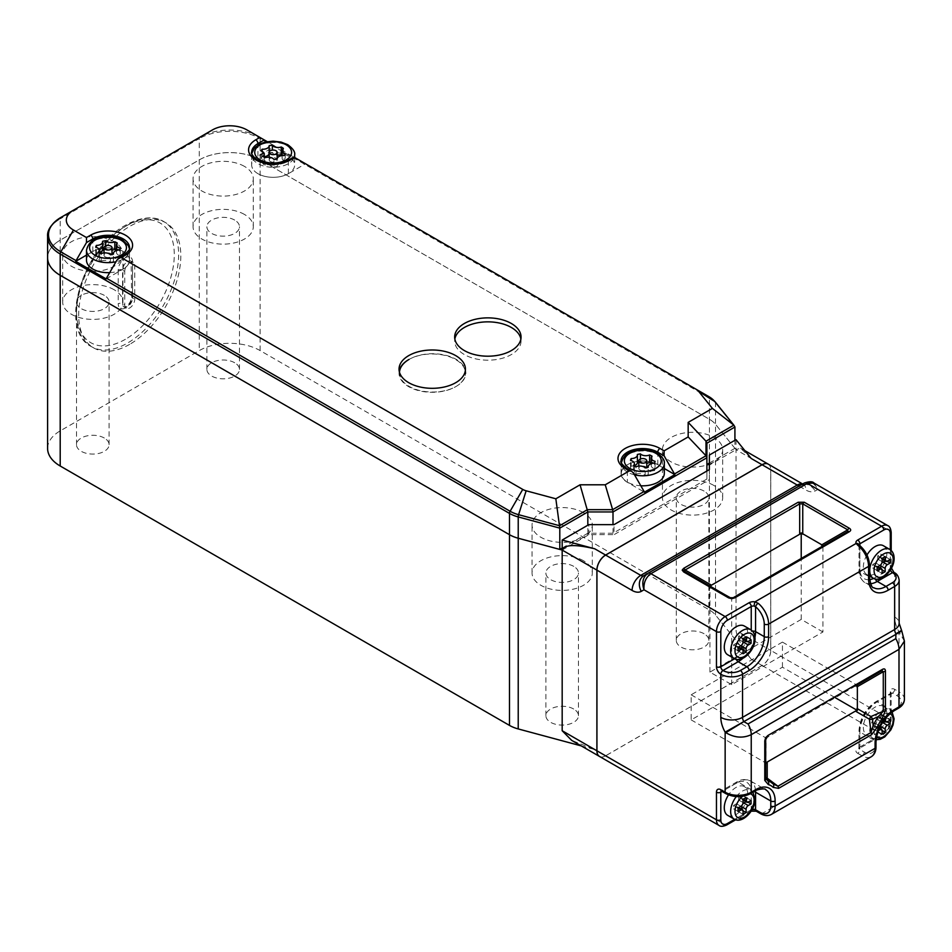 <?xml version="1.0" encoding="UTF-8"?>
<svg xmlns="http://www.w3.org/2000/svg" width="952" height="952" viewBox="0 0 952 952"><rect width="100%" height="100%" fill="white"/><g stroke="black" fill="none" stroke-linecap="round" stroke-linejoin="round"><path stroke-width="0.71" stroke-dasharray="4.76 3.57" d="M521.053 341.018A33.189 19.159 0 0 1 500.562 358.725A33.189 19.159 0 0 1 464.386 354.572A33.189 19.159 0 0 1 454.663 341.018A33.189 19.159 0 0 1 454.842 339.031A33.189 19.159 -0 0 0 464.386 354.572A33.189 19.159 -0 0 0 502.132 358.321A33.189 19.159 -0 0 0 520.863 339.031A33.189 19.159 0 0 1 521.053 341.018L521.053 337.032M399.483 372.291A33.189 19.159 -0 0 0 409.193 386.429A33.189 19.159 -0 0 0 456.127 386.429A33.189 19.159 -0 0 0 456.127 359.332A33.189 19.159 -0 0 0 408.979 359.463A33.189 19.159 0 0 1 455.699 359.582A33.189 19.159 0 0 1 465.421 373.136L465.421 369.15M105.184 256.861A3.998 2.309 0 0 0 109.539 257.361A3.998 2.309 0 0 0 112.003 255.231A3.998 2.309 0 0 0 110.837 253.601A3.998 2.309 0 0 0 106.481 253.101A3.998 2.309 0 0 0 104.018 255.231A3.998 2.309 0 0 0 105.184 256.861M117.274 243.046L117.274 250.566A6.14 3.546 0 0 0 116.418 252.387A6.14 3.546 0 0 0 118.215 254.898A6.14 3.546 0 0 0 120.273 255.683L120.273 248.151M105.648 245.842L105.648 248.27A6.14 3.546 0 0 0 106.66 249.043A6.14 3.546 0 0 0 112.003 250.031M98.746 252.363L98.746 259.896A12.293 7.092 0 0 0 99.317 260.253A12.293 7.092 0 0 0 101.209 261.145L101.209 253.613M109.694 272.629A21.515 12.424 0 0 0 129.52 260.253A21.515 12.424 0 0 0 123.224 251.471A21.515 12.424 0 0 0 99.781 248.781A21.515 12.424 0 0 0 86.501 260.253M101.209 261.145A6.14 3.546 0 0 1 110.372 262.205L110.372 254.672M98.746 259.896A6.14 3.546 0 0 0 99.603 258.087A6.14 3.546 0 0 0 95.736 254.791L95.736 247.258M95.736 254.791A12.293 7.092 0 0 1 96.378 252.935L96.378 247.437M96.378 252.935A6.14 3.546 0 0 0 99.603 252.435M102.602 249.388A6.14 3.546 0 0 0 102.542 248.877L102.542 241.344M105.648 248.27A12.293 7.092 0 0 0 104.018 248.52M117.274 250.566A12.293 7.092 0 0 0 116.418 250.055M120.273 255.683A12.293 7.092 0 0 1 119.631 257.54L119.631 250.007M119.631 257.54A6.14 3.546 0 0 0 113.407 261.086A6.14 3.546 0 0 0 113.478 261.586L113.478 254.065M110.372 262.205A12.293 7.092 0 0 0 113.478 261.586M270.332 161.519A3.998 2.309 180 0 1 269.166 159.888A3.998 2.309 180 0 1 271.629 157.758A3.998 2.309 180 0 1 275.985 158.258A3.998 2.309 180 0 1 277.151 159.888A3.998 2.309 180 0 1 274.688 162.018A3.998 2.309 180 0 1 270.332 161.519M264.24 156.699A6.14 3.546 180 0 1 262.145 156.723A12.293 7.092 180 0 0 261.098 158.52A6.14 3.546 180 0 1 262.443 159.103A6.14 3.546 180 0 1 264.24 161.614A6.14 3.546 180 0 1 262.919 163.815A12.293 7.092 180 0 0 265.084 165.231A6.14 3.546 180 0 1 272.57 165.779A6.14 3.546 180 0 1 273.926 166.969L273.926 159.436M262.919 163.815L262.919 156.283M257.944 173.68A21.515 12.424 180 0 1 251.649 164.898A21.515 12.424 180 0 1 264.93 153.427A21.515 12.424 180 0 1 288.373 156.116A21.515 12.424 180 0 1 294.668 164.898A21.515 12.424 180 0 1 281.387 176.382A21.515 12.424 180 0 1 257.944 173.68A21.515 12.424 0 0 0 288.373 173.68L305.449 163.827L275.033 146.263L257.944 156.116A21.515 12.424 0 0 0 251.649 164.898A21.515 12.424 0 0 0 257.944 173.68M285.219 153.724L285.219 161.245A6.14 3.546 180 0 1 282.089 158.151A6.14 3.546 180 0 1 283.399 155.961L283.399 148.429M282.089 154.998A12.293 7.092 180 0 1 283.399 155.961M277.151 154.986A6.14 3.546 180 0 1 272.391 152.796L272.391 150.095M269.166 153.177A6.14 3.546 180 0 1 269.178 153.213L269.166 153.177A12.293 7.092 180 0 1 272.391 152.796M262.145 156.723L262.145 151.427M261.098 158.52L261.098 150.999M265.084 165.231L265.084 157.711M277.151 166.6A6.14 3.546 180 0 1 277.151 166.552L277.151 166.6A12.293 7.092 180 0 1 273.926 166.969M277.151 166.552A6.14 3.546 180 0 1 284.172 163.042L284.172 155.509M285.219 161.245A12.293 7.092 180 0 1 284.172 163.042M639.97 470.026A3.998 2.309 0 0 0 644.326 470.526A3.998 2.309 0 0 0 646.789 468.396A3.998 2.309 0 0 0 645.623 466.754A3.998 2.309 0 0 0 641.267 466.254A3.998 2.309 0 0 0 638.804 468.396A3.998 2.309 0 0 0 639.97 470.026M652.061 456.198L652.061 463.731A6.14 3.546 0 0 0 651.204 465.54A6.14 3.546 0 0 0 653.001 468.051A6.14 3.546 0 0 0 655.059 468.836L655.059 461.303M640.434 459.007L640.434 461.422A6.14 3.546 0 0 0 641.458 462.196A6.14 3.546 0 0 0 646.789 463.196M633.532 465.528L633.532 473.049A12.293 7.092 0 0 0 634.103 473.406A12.293 7.092 0 0 0 635.995 474.298L635.995 466.777M664.306 473.406A21.515 12.424 0 0 0 658.01 464.624A21.515 12.424 0 0 0 634.567 461.934A21.515 12.424 0 0 0 621.287 473.406A21.515 12.424 0 0 0 627.582 482.188A21.515 12.424 0 0 0 640.815 485.77M635.995 474.298A6.14 3.546 0 0 1 645.158 475.357L645.158 467.825M633.532 473.049A6.14 3.546 0 0 0 634.389 471.24A6.14 3.546 0 0 0 630.533 467.944L630.533 460.423M630.533 467.944A12.293 7.092 0 0 1 631.164 466.087L631.164 460.589M631.164 466.087A6.14 3.546 0 0 0 634.389 465.587M637.388 462.541A6.14 3.546 0 0 0 637.328 462.029L637.328 454.509M640.434 461.422A12.293 7.092 0 0 0 638.804 461.684M652.061 463.731A12.293 7.092 0 0 0 651.204 463.207M655.059 468.836A12.293 7.092 0 0 1 654.429 470.693L654.429 463.16M654.429 470.693A6.14 3.546 0 0 0 648.205 474.239A6.14 3.546 0 0 0 648.264 474.75L648.264 467.218M645.158 475.357A12.293 7.092 0 0 0 648.264 474.75M727.721 815.364A16.6 9.58 120 0 0 740.513 810.914A16.6 9.58 120 0 0 747.76 794.218A16.6 9.58 120 0 0 744.321 786.614A16.6 9.58 120 0 0 728.518 794.908M886.836 713.917A16.6 9.58 120 0 0 883.396 706.324A16.6 9.58 120 0 0 870.604 710.763A16.6 9.58 120 0 0 863.357 727.471A16.6 9.58 120 0 0 866.796 735.063A16.6 9.58 120 0 0 879.588 730.624A16.6 9.58 120 0 0 886.836 713.917M727.721 654.774A16.6 9.58 120 0 0 740.513 650.323A16.6 9.58 120 0 0 747.76 633.627A16.6 9.58 120 0 0 744.321 626.023M866.986 554.98A16.6 9.58 120 0 0 863.357 566.88A16.6 9.58 120 0 0 866.796 574.472A16.6 9.58 120 0 0 879.588 570.034A16.6 9.58 120 0 0 886.836 553.326A16.6 9.58 120 0 0 883.396 545.734M751.211 458.471L740.466 448.106L736.015 449.701L770.739 469.741L770.787 650.43A12.293 7.092 120 0 1 762.1 665.496L605.639 755.817A12.293 7.092 120 0 1 599.486 756.435A12.293 7.092 120 0 0 605.579 755.793L594.75 749.533L571.712 740.394M768.216 464.124A12.293 7.092 120 0 1 770.739 469.741A12.293 7.092 120 0 0 768.24 464.148M814.031 483.057L817.851 489.411L890.31 531.252L890.31 566.38A6.14 3.546 60 0 0 894.654 573.901L894.654 616.991A21.515 12.424 -120 0 0 898.997 631.795L904.4 641.101M643.849 575.674L800.311 485.341A6.14 3.546 60 0 1 800.299 485.353M804.285 483.057L800.311 485.341L804.285 483.057C809.843 480.748 814.365 482.866 817.851 489.411L815.15 490.97A18.433 10.65 -120 0 1 805.928 490.054L770.787 469.776L770.739 650.406L736.015 630.367C736.991 637.614 742.048 647.229 751.211 659.201L715.523 615.028A30.726 17.743 0 0 0 709.407 609.982L260.122 350.586A43.018 24.835 0 0 0 199.277 350.586L60.202 430.875A43.018 24.835 0 0 0 47.6 448.44M822.944 631.961L801.215 619.419L709.942 672.112L731.672 684.655L822.944 631.961L822.944 545.448M801.215 619.419L801.215 558.467M731.672 684.655L731.672 598.142L821.433 546.793M709.942 672.112L709.942 585.599M711.453 586.944L731.672 598.142M711.477 586.956L685.154 571.759M847.732 531.609L821.409 546.817M782.437 667.197L782.437 642.1L691.164 694.793L691.164 719.89L782.437 667.197L835.225 697.673M782.437 642.1L857.359 685.357M691.164 719.89L766.098 763.147M691.164 694.793L766.098 738.05L765.682 777.308M855.42 686.011L766.098 738.05M767.217 779.962L769.287 781.223M904.4 699.363A18.433 10.65 0 0 0 898.997 691.842L898.997 631.795L901.484 630.462M899.64 632.307L901.77 630.962M859.085 545.508A3.07 2.428 155.1 0 0 858.906 544.675L858.99 545.044A3.07 1.773 0 0 0 859.085 545.508L859.882 546.555A3.07 1.38 129.1 0 0 859.656 545.425M880.648 725.472A3.07 1.773 -60 0 1 879.946 726.007L877.125 727.637L877.125 731.148L878.363 730.434M885.17 718.653L885.17 717.225L882.123 718.974L882.123 722.247A3.07 1.773 -60 0 1 882.004 723.115M745.987 801.762L746.677 801.37L746.677 797.859L743.845 799.49A3.07 1.773 -60 0 1 742.31 799.632A3.07 1.773 -60 0 1 741.679 798.228L741.679 794.968L738.633 796.729L738.633 799.989A3.07 1.773 -60 0 1 736.455 803.75L733.635 805.38L733.635 808.891L736.455 807.26A3.07 1.773 -60 0 1 738.002 807.117A3.07 1.773 -60 0 1 738.633 808.522L738.633 811.782L741.679 810.021L741.679 809.236M746.677 797.859L751.092 800.406M746.677 801.37L748.034 802.155M741.977 805.321A3.07 1.773 -60 0 1 742.75 803.976M741.679 810.021L743.036 810.807M738.633 811.782L743.048 814.329M733.635 808.891L738.05 811.449M733.635 805.38L738.05 807.927M738.633 796.729L743.048 799.275M741.679 794.968L746.094 797.514M885.062 721.461L885.753 721.069L885.753 717.558L882.921 719.188A3.07 1.773 -60 0 1 881.385 719.343A3.07 1.773 -60 0 1 880.755 717.939L880.755 714.678L877.708 716.428L877.708 719.688A3.07 1.773 -60 0 1 875.531 723.461L872.71 725.091L872.71 728.601L875.531 726.971A3.07 1.773 -60 0 1 877.078 726.816A3.07 1.773 -60 0 1 877.708 728.221L877.708 731.481L880.755 729.732L880.755 728.946M885.753 717.558L890.168 720.105M885.753 721.069L887.109 721.854M881.052 725.031A3.07 1.773 -60 0 1 881.826 723.675M880.755 729.732L882.111 730.517M877.708 731.481L882.123 734.04M872.71 728.601L877.125 731.148M872.71 725.091L877.125 727.637M877.708 716.428L882.123 718.974M880.755 714.678L885.17 717.225M745.987 641.172L746.677 640.779L746.677 637.269L743.845 638.899A3.07 1.773 -60 0 1 742.31 639.042A3.07 1.773 -60 0 1 741.679 637.638L741.679 634.377L738.633 636.138L738.633 639.399A3.07 1.773 -60 0 1 736.455 643.159L733.635 644.79L733.635 648.3L736.455 646.67A3.07 1.773 -60 0 1 738.002 646.515A3.07 1.773 -60 0 1 738.633 647.931L738.633 651.192L741.679 649.431L741.679 648.645M746.677 637.269L751.092 639.815M746.677 640.779L748.034 641.565M741.977 644.73A3.07 1.773 -60 0 1 742.75 643.385M741.679 649.431L743.036 650.216M738.633 651.192L743.048 653.738M733.635 648.3L738.05 650.859M733.635 644.79L738.05 647.336M738.633 636.138L743.048 638.685M741.679 634.377L746.094 636.924M885.062 560.871L885.753 560.478L885.753 556.968L882.921 558.598A3.07 1.773 -60 0 1 881.385 558.753A3.07 1.773 -60 0 1 880.755 557.348L880.755 554.088L877.708 555.837L877.708 559.098A3.07 1.773 -60 0 1 875.531 562.87L872.71 564.5L872.71 568.011L875.531 566.38A3.07 1.773 -60 0 1 877.078 566.226A3.07 1.773 -60 0 1 877.708 567.63L877.708 570.891L880.755 569.141L880.755 568.356M885.753 556.968L890.168 559.514M885.753 560.478L887.109 561.263M881.052 564.441A3.07 1.773 -60 0 1 881.826 563.084M880.755 569.141L882.111 569.927M877.708 570.891L882.123 573.449M872.71 568.011L877.125 570.557M872.71 564.5L877.125 567.047M877.708 555.837L882.123 558.384M880.755 554.088L885.17 556.634M399.221 371.149A33.189 19.159 0 0 0 399.043 373.136A33.189 19.159 0 0 0 408.753 386.69A33.189 19.159 0 0 0 444.929 390.844A33.189 19.159 0 0 0 465.421 373.136M288.373 173.68L288.373 161.138L294.68 157.496L305.116 163.518A3.07 1.773 -60 0 1 305.449 163.827M106.136 278.9L123.224 269.035A21.515 12.424 0 0 0 129.52 260.253A21.515 12.424 0 0 0 116.239 248.781A21.515 12.424 0 0 0 92.796 251.471L86.501 255.112M664.306 468.515L657.796 464.755A21.515 12.424 0 0 0 634.341 462.065A21.515 12.424 0 0 0 621.073 473.537A21.515 12.424 0 0 0 627.368 482.319L644.444 492.172M275.033 146.263A3.07 1.773 120 0 0 274.7 145.953L267.25 141.658M199.908 137.171L60.833 217.472L199.908 137.171A3.07 1.773 -120 0 0 199.277 138.587A43.018 24.835 180 0 1 260.122 138.587A3.07 1.773 -60 0 0 259.491 137.171L274.7 145.953L259.491 137.171A42.126 24.324 0 0 0 199.908 137.171L212.522 129.888M708.764 396.567L305.116 163.518L708.764 396.567A3.07 1.773 -60 0 1 709.407 397.972A30.726 17.743 180 0 1 715.523 403.017A3.07 2.273 141.1 0 0 715.13 401.839M709.359 463.065L734.92 448.321L734.92 440.3M734.92 448.321L715.523 424.306A30.726 17.743 0 0 0 709.407 419.261L260.122 159.876A43.018 24.835 0 0 0 199.277 159.876L60.202 240.166A43.018 24.835 0 0 0 47.6 257.73A43.018 24.835 0 0 1 60.202 240.178L60.202 430.875M562.18 548.043L587.824 533.239L613.005 533.239L706.896 479.046L706.896 443.204M706.896 479.046L706.896 471.026M613.005 533.239L613.005 524.635M587.824 533.239L587.824 525.218M709.359 464.124A30.119 17.386 0 0 0 722.675 449.701A30.119 17.386 0 0 0 713.857 437.396A30.119 17.386 0 0 0 681.037 433.636A30.119 17.386 0 0 0 662.437 449.701A30.119 17.386 0 0 0 671.267 461.994A30.119 17.386 0 0 0 706.896 464.993M713.857 485.437A30.119 17.386 0 0 0 681.037 481.664A30.119 17.386 0 0 0 662.437 497.729A30.119 17.386 0 0 0 671.267 510.034A30.119 17.386 0 0 0 704.087 513.794A30.119 17.386 0 0 0 722.675 497.729A30.119 17.386 0 0 0 713.857 485.437M704.075 491.089A16.291 9.401 0 0 0 686.321 489.042A16.291 9.401 0 0 0 676.277 497.729A16.291 9.401 0 0 0 681.037 504.382A16.291 9.401 0 0 0 698.792 506.416A16.291 9.401 0 0 0 708.847 497.729A16.291 9.401 0 0 0 704.075 491.089M704.075 633.746A16.291 9.401 0 0 0 686.321 631.712A16.291 9.401 0 0 0 676.277 640.398A16.291 9.401 0 0 0 681.037 647.051A16.291 9.401 0 0 0 698.792 649.086A16.291 9.401 0 0 0 708.847 640.398A16.291 9.401 0 0 0 704.075 633.746M583.469 512.676A30.119 17.386 0 0 0 550.649 508.903A30.119 17.386 0 0 0 532.061 524.968A30.119 17.386 0 0 0 540.879 537.273A30.119 17.386 0 0 0 573.699 541.034A30.119 17.386 0 0 0 592.299 524.968A30.119 17.386 0 0 0 583.469 512.676M583.469 560.716A30.119 17.386 0 0 0 550.649 556.944A30.119 17.386 0 0 0 532.061 573.009A30.119 17.386 0 0 0 540.879 585.302A30.119 17.386 0 0 0 573.699 589.074A30.119 17.386 0 0 0 592.299 573.009A30.119 17.386 0 0 0 583.469 560.716M573.699 566.357A16.291 9.401 0 0 0 555.944 564.322A16.291 9.401 0 0 0 545.889 573.009A16.291 9.401 0 0 0 550.661 579.661A16.291 9.401 0 0 0 568.403 581.696A16.291 9.401 0 0 0 578.459 573.009A16.291 9.401 0 0 0 573.699 566.357M573.699 709.026A16.291 9.401 0 0 0 555.944 706.991A16.291 9.401 0 0 0 545.889 715.678A16.291 9.401 0 0 0 550.661 722.33A16.291 9.401 0 0 0 568.403 724.365A16.291 9.401 0 0 0 578.459 715.678A16.291 9.401 0 0 0 573.699 709.026M114.097 241.689A30.119 17.386 0 0 0 81.277 237.917A30.119 17.386 0 0 0 62.677 253.982A30.119 17.386 0 0 0 71.507 266.274A30.119 17.386 0 0 0 104.327 270.047A30.119 17.386 0 0 0 122.915 253.982A30.119 17.386 0 0 0 114.097 241.689M114.097 289.717A30.119 17.386 0 0 0 81.277 285.957A30.119 17.386 0 0 0 62.677 302.022A30.119 17.386 0 0 0 71.507 314.315A30.119 17.386 0 0 0 104.327 318.075A30.119 17.386 0 0 0 122.915 302.022A30.119 17.386 0 0 0 114.097 289.717M104.315 295.37A16.291 9.401 0 0 0 86.561 293.323A16.291 9.401 0 0 0 76.505 302.022A16.291 9.401 0 0 0 81.277 308.662A16.291 9.401 0 0 0 99.032 310.709A16.291 9.401 0 0 0 109.087 302.022A16.291 9.401 0 0 0 104.315 295.37M104.315 438.027A16.291 9.401 0 0 0 86.561 435.992A16.291 9.401 0 0 0 76.505 444.679A16.291 9.401 0 0 0 81.277 451.331A16.291 9.401 0 0 0 99.032 453.366A16.291 9.401 0 0 0 109.087 444.679A16.291 9.401 0 0 0 104.315 438.027M244.474 166.41A30.119 17.386 0 0 0 211.653 162.637A30.119 17.386 0 0 0 193.066 178.702A30.119 17.386 0 0 0 201.883 190.995A30.119 17.386 0 0 0 234.704 194.767A30.119 17.386 0 0 0 253.291 178.702A30.119 17.386 0 0 0 244.474 166.41M244.474 214.45A30.119 17.386 0 0 0 211.653 210.678A30.119 17.386 0 0 0 193.066 226.743A30.119 17.386 0 0 0 201.883 239.035A30.119 17.386 0 0 0 234.704 242.808A30.119 17.386 0 0 0 253.291 226.743A30.119 17.386 0 0 0 244.474 214.45M234.692 220.09A16.291 9.401 0 0 0 216.949 218.056A16.291 9.401 0 0 0 206.893 226.743A16.291 9.401 0 0 0 211.665 233.395A16.291 9.401 0 0 0 229.408 235.43A16.291 9.401 0 0 0 239.464 226.743A16.291 9.401 0 0 0 234.692 220.09M234.692 362.76A16.291 9.401 0 0 0 216.949 360.713A16.291 9.401 0 0 0 206.893 369.4A16.291 9.401 0 0 0 211.665 376.052A16.291 9.401 0 0 0 229.408 378.099A16.291 9.401 0 0 0 239.464 369.4A16.291 9.401 0 0 0 234.692 362.76M129.734 344.315A72.221 41.698 -60 0 1 93.629 347.885A72.221 41.698 -60 0 1 82.562 290.015A72.221 41.698 -60 0 1 129.734 226.374A72.221 41.698 -60 0 1 165.85 222.804A72.221 41.698 -60 0 1 176.917 280.673A72.221 41.698 -60 0 1 129.734 344.315M124.736 271.415A7.069 4.082 -60 0 1 129.734 262.764A7.069 4.082 -60 0 1 133.268 262.407A7.069 4.082 -60 0 1 134.732 265.644L134.732 299.273A7.069 4.082 -60 0 1 131.65 306.389A7.069 4.082 -60 0 1 126.199 308.281A7.069 4.082 -60 0 1 124.736 305.045L124.736 271.415L122.57 270.166A7.069 4.082 -60 0 1 127.568 261.502A7.069 4.082 -60 0 1 131.102 261.157A7.069 4.082 -60 0 1 132.566 264.394L134.732 265.644M709.359 455.056L709.359 465.088L736.015 449.701L715.523 424.318A30.726 17.743 0 0 0 709.407 419.273L260.122 159.888A43.018 24.835 0 0 0 199.277 159.888L60.202 240.178M736.015 439.657L736.015 630.367M581.255 745.904L594.75 749.533M751.211 659.201L762.04 665.46A12.293 7.092 120 0 0 770.739 650.406M762.04 665.46L605.579 755.793M709.359 479.641L709.359 469.61L709.359 479.641L614.028 534.679L614.028 524.635M562.18 550.066L588.836 534.679L614.028 534.679M588.836 534.679L588.836 524.635M86.501 250.221A21.515 12.424 180 0 1 99.781 238.738A21.515 12.424 180 0 1 123.224 241.439A21.515 12.424 180 0 1 129.52 250.221A21.515 12.424 180 0 1 115.977 261.752M294.668 154.867A21.515 12.424 0 0 0 288.373 146.084A21.515 12.424 0 0 0 264.93 143.395A21.515 12.424 0 0 0 251.649 154.867A21.515 12.424 0 0 0 257.944 163.649A21.515 12.424 0 0 0 279.436 166.743A21.515 12.424 0 0 0 294.275 157.258M634.496 474.834A21.515 12.424 180 0 1 627.582 472.156A21.515 12.424 180 0 1 621.287 463.374A21.515 12.424 180 0 1 634.567 451.902A21.515 12.424 180 0 1 658.01 454.592A21.515 12.424 180 0 1 664.306 463.374M869.735 731.148A16.6 9.58 -60 0 1 876.982 714.452A16.6 9.58 -60 0 1 889.775 710.002A16.6 9.58 -60 0 1 893.202 717.606A16.6 9.58 -60 0 1 885.967 734.301A16.6 9.58 -60 0 1 873.174 738.752A16.6 9.58 -60 0 1 869.735 731.148M889.965 713.691A13.518 7.806 120 0 0 879.707 717.844A13.518 7.806 120 0 0 874.079 731.148A13.518 7.806 120 0 0 876.471 737.074M736.336 796.562A16.6 9.58 -60 0 1 750.7 790.303A16.6 9.58 -60 0 1 754.127 797.895A16.6 9.58 -60 0 1 746.892 814.591A16.6 9.58 -60 0 1 734.099 819.041M750.307 793.778A13.518 7.806 120 0 0 742.548 796.3M750.7 629.712A16.6 9.58 -60 0 1 754.127 637.304A16.6 9.58 -60 0 1 746.892 654A16.6 9.58 -60 0 1 734.099 658.451M889.775 549.411A16.6 9.58 -60 0 1 893.202 557.003A16.6 9.58 -60 0 1 885.967 573.711A16.6 9.58 -60 0 1 873.174 578.162M859.882 729.47L859.882 747.034L883.789 733.242A9.223 5.319 120 0 0 890.31 721.949L890.31 694.341L875.09 703.123A21.515 12.424 120 0 0 859.882 729.47A3.07 1.773 0 0 0 858.99 730.731A3.07 1.773 0 0 0 859.882 731.981L875.09 740.763L875.09 745.785A15.363 8.877 60 0 1 864.226 752.056L859.882 749.545L859.882 731.981A24.585 14.197 -60 0 1 877.268 701.874L892.476 693.092L896.832 695.603A3.07 1.773 120 0 0 898.997 691.842L894.654 689.331A6.14 3.546 60 0 0 890.31 691.842L890.31 719.438L770.787 650.43M762.1 665.496L881.611 734.492L857.716 748.296A3.07 1.773 -120 0 0 859.251 748.451A3.07 1.773 -120 0 0 859.882 747.034A3.07 1.773 0 0 0 858.99 748.296A3.07 1.773 0 0 0 859.882 749.545A3.07 1.773 120 0 1 857.716 753.318A6.14 3.546 180 0 1 857.716 748.296M857.716 753.318L862.06 755.817L762.1 813.532L757.756 811.021A3.07 1.773 -60 0 1 756.209 811.175M734.658 819.339L751.235 809.771A3.07 1.773 60 0 1 750.592 811.175A3.07 1.773 60 0 1 749.057 811.021A6.14 3.546 180 0 1 757.756 811.021M749.057 811.021L725.15 824.825L605.639 755.817M802.536 484.056A12.293 7.092 -60 0 1 803.381 484.437A12.293 7.092 -60 0 1 805.928 490.054M894.654 689.331A3.07 1.773 120 0 1 892.476 693.092A3.07 1.773 -120 0 0 890.941 692.937A3.07 1.773 -120 0 0 890.31 694.341A3.07 1.773 0 0 0 891.203 693.092L891.203 720.688A3.07 1.773 180 0 0 890.31 719.438A12.293 7.092 -60 0 1 881.611 734.492A3.07 1.773 -120 0 0 883.147 734.646A3.07 1.773 -120 0 0 883.789 733.242M726.697 824.979A3.07 1.773 -120 0 1 725.15 824.825A12.293 7.092 -60 0 1 719.01 825.432M864.226 752.056A3.07 1.773 120 0 1 862.06 755.817A18.433 10.65 -120 0 0 871.282 756.733M771.322 814.448A18.433 10.65 60 0 1 762.1 813.532A3.07 1.773 -60 0 1 760.565 813.686M754.972 637.221A24.585 14.197 -60 0 1 742.738 658.403M734.658 658.748L736.015 657.963A21.515 12.424 120 0 0 751.235 631.616L751.235 630.046M869.473 577.662A3.07 1.773 0 0 0 868.581 576.412A24.585 14.197 120 0 0 873.674 587.67L864.975 582.648A24.585 14.197 -60 0 1 859.882 571.39L868.581 576.412L868.581 563.87A3.07 1.773 180 0 1 869.473 565.119M870.509 583.755A24.585 14.197 -60 0 1 864.975 582.648C860.703 579.447 858.704 575.282 858.99 570.141A3.07 1.773 180 0 1 859.882 568.88A21.515 12.424 120 0 0 869.569 579.661M859.013 544.806A3.07 1.773 0 0 0 858.99 545.044L858.99 570.141A3.07 1.773 180 0 0 859.882 571.39L859.882 546.555A15.363 8.877 60 0 1 868.581 563.87M859.882 545.805L859.882 568.88M873.662 578.411A21.515 12.424 120 0 0 875.09 577.662L890.31 568.88L890.31 549.756M896.832 695.603A15.363 8.865 180 0 1 896.832 708.145L892.476 710.656A24.585 14.197 120 0 0 875.09 740.763A3.07 1.773 180 0 1 875.995 742.024M875.09 703.123A3.07 1.773 60 0 1 875.733 701.719A3.07 1.773 60 0 1 877.268 701.874L892.476 710.656A3.07 1.773 -120 0 0 894.011 710.811M727.328 793.456L722.984 790.945L738.193 782.163L753.401 790.945L749.057 793.456A15.363 8.865 180 0 1 727.328 793.456A3.07 1.773 -60 0 1 725.793 793.611M752.223 809.39A3.07 1.773 180 0 0 751.235 809.771L751.235 792.207A21.515 12.424 120 0 0 736.015 783.425A3.07 1.773 60 0 1 736.658 782.02A3.07 1.773 60 0 1 738.193 782.163A24.585 14.197 -60 0 1 750.485 780.949L765.694 789.732A24.585 14.197 120 0 0 753.401 790.945A3.07 1.773 -120 0 0 754.936 791.1M721.449 791.1A3.07 1.773 -60 0 0 722.984 790.945A3.07 1.773 -120 0 0 721.449 790.803L736.658 782.02C741.061 779.188 745.678 778.831 750.485 780.949A24.585 14.197 -60 0 1 755.531 790.779M736.015 783.425L722.08 791.469M887.764 525.623A12.293 7.092 -60 0 1 890.31 531.252A3.07 1.773 180 0 1 891.203 532.501M802.643 483.997L803.821 484.651L800.311 485.341A12.293 10.032 -120 0 1 815.15 490.97M770.311 781.747A33.808 19.516 -60 0 1 772.726 783.615M894.011 572.497A3.07 1.773 120 0 1 894.654 573.901A15.363 8.865 180 0 1 899.152 580.173M894.654 616.991A15.363 8.865 180 0 1 899.152 623.262M749.057 793.456A3.07 1.773 -120 0 0 750.592 793.611M751.235 792.207A3.07 1.773 180 0 1 753.889 791.707M890.31 691.842A3.07 1.773 0 0 1 891.203 693.092L875.733 701.719C865.499 708.704 859.918 718.379 858.99 730.731L858.871 748.724L883.147 734.646C888.097 731.303 890.786 726.65 891.203 720.688A3.07 1.773 180 0 1 890.31 721.949M896.832 708.145A3.07 1.773 -120 0 0 898.367 708.3M875.995 747.034A3.07 1.773 0 0 0 875.09 745.785M890.31 566.38A3.07 1.773 180 0 1 891.203 567.63A3.07 1.773 180 0 1 890.31 568.88A3.07 1.773 -120 0 0 890.465 569.939M875.352 579.006A3.07 1.773 60 0 1 875.09 577.662M736.015 657.963A3.07 1.773 -120 0 0 736.277 659.296M751.235 631.616A3.07 1.773 180 0 1 752.52 631.176M741.679 798.228L743.262 799.144M743.845 799.49L748.26 802.036M738.633 808.522L743.048 811.068M736.455 807.26L738.05 808.177M736.455 803.75L740.87 806.296M738.633 799.989L743.048 802.536M880.755 717.939L884.182 719.914M882.921 719.188L887.335 721.735M877.708 728.221L882.123 730.779M875.531 726.971L878.97 728.946M875.531 723.461L879.946 726.007M877.708 719.688L882.123 722.247M741.679 637.638L743.262 638.554M743.845 638.899L748.26 641.446M738.633 647.931L743.048 650.478M736.455 646.67L738.05 647.586M736.455 643.159L740.87 645.706M738.633 639.399L743.048 641.946M880.755 557.348L882.337 558.265M882.921 558.598L887.335 561.144M877.708 567.63L882.123 570.177M875.531 566.38L877.125 567.297M875.531 562.87L879.946 565.417M877.708 559.098L882.123 561.656M251.756 153.427L251.649 164.898L251.649 152.356A21.515 12.424 0 0 0 257.944 161.138A21.515 12.424 0 0 0 288.373 161.138A3.07 1.773 -120 0 1 289.003 159.734M123.855 255.076A3.07 1.773 -120 0 0 123.224 256.493A21.515 12.424 0 0 0 129.52 247.71L129.52 260.253L129.412 248.781M626.737 468.36A3.07 1.773 -60 0 1 627.368 469.776L633.675 473.406M621.073 473.537L621.073 460.994A21.515 12.424 0 0 0 627.368 469.776L627.368 482.319M257.944 156.116L257.944 145.061M92.796 251.471L92.796 240.416M123.224 269.035L123.224 256.493L116.906 260.134M657.796 464.755L657.796 453.438M260.122 350.586L260.122 138.587L709.407 397.972L709.407 419.261M60.833 217.472A3.07 1.773 -120 0 0 60.202 218.877L199.277 138.587L199.277 350.586M47.6 236.441A43.018 24.835 180 0 1 60.202 218.877L60.202 240.166M715.523 615.028L715.523 403.017L734.92 427.02M127.568 225.124A72.221 41.698 120 0 0 80.384 288.765A72.221 41.698 120 0 0 91.451 346.635A72.221 41.698 120 0 0 127.568 343.053A72.221 41.698 120 0 0 174.751 279.424A72.221 41.698 120 0 0 163.673 221.542A72.221 41.698 120 0 0 127.568 225.124M125.39 339.293A69.151 39.924 -60 0 1 76.505 311.066A69.151 39.924 -60 0 1 125.39 226.374A69.151 39.924 -60 0 1 174.287 254.612A69.151 39.924 -60 0 1 125.39 339.293M132.566 295.513L132.566 261.883A10.139 5.855 120 0 0 125.39 257.742A10.139 5.855 120 0 0 118.226 270.166A3.07 1.773 0 0 1 122.57 270.166L122.57 303.783A3.07 1.773 0 0 0 118.226 303.783A10.139 5.855 120 0 0 125.39 307.924A10.139 5.855 120 0 0 132.566 295.513A3.07 1.773 0 0 0 131.662 296.762A3.07 1.773 0 0 0 132.566 298.024A7.069 4.082 -60 0 1 127.568 306.675A7.069 4.082 -60 0 1 124.034 307.02A7.069 4.082 -60 0 1 122.57 303.783L124.736 305.045M709.407 419.273L709.407 609.982M132.566 261.883A3.07 1.773 0 0 0 131.662 263.145A3.07 1.773 0 0 0 132.566 264.394L132.566 298.024L134.732 299.273M118.226 270.166L118.226 303.783M112.003 255.231L112.003 254.422M116.418 252.387L116.418 250.507M99.603 258.087L99.603 252.887M113.407 261.086L113.407 254.077M104.018 255.231L104.018 252.911M269.166 159.888L269.166 157.247M264.24 161.614L264.24 157.235M294.668 157.485L294.668 164.898M282.089 158.151L282.089 155.545M277.151 159.888L277.151 158.853M646.789 468.396L646.789 467.575M651.204 465.54L651.204 463.66M621.323 462.589L621.287 473.406M634.389 471.24L634.389 466.04M648.205 474.239L648.205 467.242M638.804 468.396L638.804 466.063M883.396 706.324L892.083 712.048M744.321 786.614L752.937 792.254M751.378 810.842L735.753 819.743M891.203 550.482L891.31 568.475M869.473 576.019L866.796 574.472M876.102 739.728L866.796 735.063M742.31 799.632L743.048 800.061M738.002 807.117L738.728 807.534M881.385 719.343L883.646 720.652M877.078 726.816L879.339 728.125M742.31 639.042L743.048 639.47M738.002 646.515L738.728 646.943M881.385 558.753L882.123 559.181M877.078 566.226L877.803 566.654M399.043 373.136L399.043 369.15M454.663 341.018L454.663 337.032M662.437 497.729L662.437 449.701M676.277 640.398L676.277 497.729M532.061 573.009L532.061 524.968M545.889 715.678L545.889 573.009M62.677 302.022L62.677 253.982M76.505 444.679L76.505 302.022M193.066 226.743L193.066 178.702M206.893 369.4L206.893 226.743M165.85 222.804L163.673 221.542C157.377 217.425 144.49 214.807 126.033 224.97C82.693 247.663 57.501 329.999 91.451 346.635L93.629 347.885M126.199 308.281L124.034 307.02L126.033 306.52C129.377 304.116 131.257 300.868 131.662 296.762L131.102 261.157L133.268 262.407M740.466 448.106L744.916 450.677M239.464 369.4L239.464 226.743M253.291 226.743L253.291 178.702M109.087 444.679L109.087 302.022M122.915 302.022L122.915 253.982M578.459 715.678L578.459 573.009M592.299 573.009L592.299 524.968M708.847 640.398L708.847 497.729M722.675 497.729L722.675 449.701"/><path stroke-width="1.43" d="M511.331 327.464A33.189 19.159 -0 0 0 476.773 322.954A33.189 19.159 -0 0 0 454.842 339.031A33.189 19.159 0 0 1 476.773 322.954A33.189 19.159 0 0 1 511.331 327.464A33.189 19.159 -0 0 1 520.863 339.031A33.189 19.159 0 0 0 511.331 327.464M399.221 371.149A33.189 19.159 0 0 1 408.979 359.463A33.189 19.159 -0 0 0 399.483 372.291M105.184 249.341A3.998 2.309 0 0 0 109.539 249.84A3.998 2.309 0 0 0 112.003 247.71A3.998 2.309 0 0 0 110.837 246.08A3.998 2.309 0 0 0 106.481 245.58A3.998 2.309 0 0 0 104.018 247.71A3.998 2.309 0 0 0 105.184 249.341M117.274 243.046A6.14 3.546 0 0 0 116.418 244.854A6.14 3.546 0 0 0 118.215 247.365A6.14 3.546 0 0 0 120.273 248.151A12.293 7.092 0 0 1 119.631 250.007A6.14 3.546 0 0 0 113.407 253.553A6.14 3.546 0 0 0 113.478 254.065A12.293 7.092 0 0 1 110.372 254.672A6.14 3.546 0 0 0 101.209 253.613A12.293 7.092 0 0 1 99.317 252.72A12.293 7.092 0 0 1 98.746 252.363A6.14 3.546 0 0 0 99.603 250.554A6.14 3.546 0 0 0 95.736 247.258A12.293 7.092 0 0 1 96.378 245.402A6.14 3.546 0 0 0 102.602 241.856A6.14 3.546 0 0 0 102.542 241.344A12.293 7.092 0 0 1 105.648 240.737A6.14 3.546 0 0 0 106.66 241.51A6.14 3.546 0 0 0 114.811 241.796A12.293 7.092 0 0 1 117.274 243.046M105.648 245.842L105.648 240.737M115.977 261.752A21.515 12.424 180 0 1 92.796 259.003A21.515 12.424 180 0 1 86.501 250.221L86.501 260.253A21.515 12.424 0 0 0 92.796 269.035A21.515 12.424 0 0 0 109.694 272.629M96.378 247.437L96.378 245.402M99.603 252.435A6.14 3.546 0 0 0 102.602 249.388L102.602 241.856M104.018 248.52A12.293 7.092 0 0 0 102.602 248.865M112.003 250.031A6.14 3.546 0 0 0 114.811 249.317L114.811 241.796M116.418 250.055A12.293 7.092 0 0 0 114.811 249.317M270.332 153.986A3.998 2.309 180 0 1 269.166 152.356A3.998 2.309 180 0 1 271.629 150.226A3.998 2.309 180 0 1 275.985 150.725A3.998 2.309 180 0 1 277.151 152.356A3.998 2.309 180 0 1 274.688 154.486A3.998 2.309 180 0 1 270.332 153.986M272.57 158.246A6.14 3.546 180 0 1 273.926 159.436A12.293 7.092 180 0 0 277.151 159.067A6.14 3.546 180 0 1 277.151 159.02A6.14 3.546 180 0 1 284.172 155.509A12.293 7.092 180 0 0 285.219 153.724A6.14 3.546 180 0 1 282.089 150.618A6.14 3.546 180 0 1 283.399 148.429A12.293 7.092 180 0 0 281.851 147.334A12.293 7.092 180 0 0 281.233 147.001A6.14 3.546 180 0 1 272.391 145.275A12.293 7.092 180 0 0 269.166 145.644A6.14 3.546 180 0 1 269.178 145.692A6.14 3.546 180 0 1 262.145 149.202A12.293 7.092 180 0 0 261.098 150.999A6.14 3.546 180 0 1 262.443 151.582A6.14 3.546 180 0 1 264.24 154.093A6.14 3.546 180 0 1 262.919 156.283A12.293 7.092 180 0 0 265.084 157.711A6.14 3.546 180 0 1 272.57 158.246M282.089 154.998A12.293 7.092 180 0 0 281.851 154.867A12.293 7.092 180 0 0 281.233 154.533L281.233 147.001M272.391 150.095L272.391 145.275M281.233 154.533A6.14 3.546 180 0 1 277.151 154.986M269.166 152.225L269.166 145.727L269.178 152.225M262.145 151.427L262.145 149.202M269.166 153.391A6.14 3.546 180 0 1 264.24 156.699M639.97 462.493A3.998 2.309 0 0 0 644.326 462.993A3.998 2.309 0 0 0 646.789 460.863A3.998 2.309 0 0 0 645.623 459.233A3.998 2.309 0 0 0 641.267 458.733A3.998 2.309 0 0 0 638.804 460.863A3.998 2.309 0 0 0 639.97 462.493M652.061 456.198A6.14 3.546 0 0 0 651.204 458.019A6.14 3.546 0 0 0 653.001 460.518A6.14 3.546 0 0 0 655.059 461.303A12.293 7.092 0 0 1 654.429 463.16A6.14 3.546 0 0 0 648.205 466.718A6.14 3.546 0 0 0 648.264 467.218A12.293 7.092 0 0 1 645.158 467.825A6.14 3.546 0 0 0 635.995 466.777A12.293 7.092 0 0 1 634.103 465.885A12.293 7.092 0 0 1 633.532 465.528A6.14 3.546 0 0 0 634.389 463.707A6.14 3.546 0 0 0 630.533 460.423A12.293 7.092 0 0 1 631.164 458.555A6.14 3.546 0 0 0 637.388 455.008A6.14 3.546 0 0 0 637.328 454.509A12.293 7.092 0 0 1 640.434 453.902A6.14 3.546 0 0 0 641.458 454.675A6.14 3.546 0 0 0 649.597 454.949A12.293 7.092 0 0 1 652.061 456.198M640.434 459.007L640.434 453.902M640.815 485.77A21.515 12.424 0 0 0 664.306 473.406L664.306 463.374A21.515 12.424 180 0 1 634.496 474.834M631.164 460.589L631.164 458.555M634.389 465.587A6.14 3.546 0 0 0 637.388 462.541L637.388 455.008M638.804 461.684A12.293 7.092 0 0 0 637.388 462.017M646.789 463.196A6.14 3.546 0 0 0 649.597 462.482L649.597 454.949M651.204 463.207A12.293 7.092 0 0 0 649.597 462.482M728.518 794.908A16.6 9.58 120 0 0 724.282 807.76A16.6 9.58 120 0 0 727.721 815.364L734.099 819.041A16.6 9.58 -60 0 1 730.66 811.449A16.6 9.58 -60 0 1 736.336 796.562M750.7 629.712L744.321 626.023A16.6 9.58 120 0 0 731.529 630.474A16.6 9.58 120 0 0 724.282 647.17A16.6 9.58 120 0 0 727.721 654.774L734.099 658.451A16.6 9.58 -60 0 1 730.66 650.859A16.6 9.58 -60 0 1 737.907 634.151A16.6 9.58 -60 0 1 750.7 629.712C753.556 631.509 754.995 634.46 755.031 638.554C755.471 650.049 741.846 663.746 734.099 658.451M869.473 576.019L873.174 578.162A16.6 9.58 -60 0 1 869.735 570.557A16.6 9.58 -60 0 1 876.982 553.862A16.6 9.58 -60 0 1 889.775 549.411L883.396 545.734A16.6 9.58 120 0 0 866.986 554.98M766.086 738.074L765.682 739.597L767.217 736.931A3.07 1.773 60 0 0 767.859 735.527L765.61 737.776L764.777 740.846A3.07 1.773 0 0 0 765.682 739.597L765.682 777.308A3.07 3.07 0 0 0 767.217 779.962L765.682 779.141A3.07 1.773 180 0 1 764.777 780.402L768.371 784.615A3.07 2.475 104.8 0 0 767.479 780.592A33.808 19.516 -60 0 1 770.311 781.747L773.155 783.948A3.07 2.475 135.2 0 1 773.143 787.363L778.581 788.363A3.07 1.773 60 0 0 777.951 786.221L772.726 783.615A3.07 2.475 135.2 0 1 773.155 783.948L773.417 784.186M733.207 597.725L730.136 597.725A3.07 1.773 120 0 0 728.601 597.88L731.672 598.701L734.742 597.88A3.07 1.773 60 0 0 733.207 597.725L847.732 531.609A3.07 1.773 60 0 1 849.267 531.763C851.147 530.585 851.147 529.395 849.267 528.217A3.07 1.773 -60 0 0 847.732 529.836L847.732 531.609L731.672 598.701M821.409 546.817L822.944 545.448L801.215 532.906L799.68 534.262L799.68 503.87L802.75 503.87A3.07 1.773 120 0 1 804.285 502.251L798.133 502.251A3.07 1.773 60 0 1 799.68 503.87L685.154 569.986A3.07 1.773 60 0 0 683.619 568.368L682.191 570.141L683.619 571.914A3.07 1.773 -60 0 1 685.154 571.759L683.964 570.605L685.154 569.986L711.477 585.183L709.942 585.599L711.477 586.956M735.753 819.743L726.697 824.979C723.103 826.598 720.545 826.741 719.01 825.432L599.486 756.435A12.293 7.092 120 0 0 599.462 756.412L571.712 740.394L562.18 730.731L596.892 750.771A12.293 7.092 120 0 0 599.439 756.4A12.293 7.092 120 0 1 596.94 750.807L596.94 570.141A12.293 7.092 120 0 1 605.639 555.087L640.779 575.377L797.24 485.044L762.1 464.755L605.639 555.087M802.643 483.997L768.24 464.148A12.293 7.092 120 0 0 762.1 464.755M765.682 761.136L766.098 763.147L767.217 762.028L767.217 778.189L777.951 786.221L871.009 732.493A3.07 1.773 60 0 1 871.651 734.635L877.089 727.352L873.162 725.638L871.009 732.493L869.414 719.188L855.42 711.108L857.359 710.454L857.359 685.357L855.42 686.011L881.742 670.815L883.277 671.696L856.955 686.904M856.955 708.443L870.949 716.523L883.277 711.251L883.277 671.696A3.07 1.773 180 0 0 885.443 671.184C885.36 668.958 884.337 668.363 882.373 669.411A3.07 1.773 60 0 1 881.742 670.815L855.42 686.011M881.861 719.081L885.443 710.739A3.07 1.773 180 0 1 883.277 711.251L878.41 716.547L872.484 719.188L873.162 725.638A33.808 19.516 -60 0 1 878.41 716.547L881.861 719.081A30.726 17.743 120 0 0 877.089 727.352M748.046 723.96L895.82 638.649L895.891 633.77A6.14 3.546 60 0 1 894.654 629.534A15.363 8.865 180 0 0 899.152 623.262L901.77 630.962L743.809 721.64L748.046 723.96A15.363 8.877 60 0 1 751.235 734.67C742.929 738.478 734.456 737.8 725.829 732.659L725.15 732.159L725.15 792.207A18.433 10.65 0 0 0 751.235 792.207L755.579 789.696A27.656 15.97 -60 0 1 775.13 800.989L775.13 806.011L875.09 748.296L875.09 743.274A27.656 15.97 -60 0 1 894.654 709.407L898.997 706.896A18.433 10.65 0 0 0 904.4 699.363C904.257 703.052 902.246 706.027 898.367 708.3A3.07 1.773 -120 0 0 898.997 706.896L898.997 649.359L751.235 734.67L751.235 792.207A3.07 1.773 -120 0 1 750.592 793.611C742.322 797.609 734.063 797.609 725.793 793.611A3.07 1.773 -60 0 1 725.15 792.207L720.807 789.696A6.14 3.546 -120 0 0 716.463 792.207A3.07 1.773 0 0 0 720.807 792.207L720.807 819.803A9.223 5.319 120 0 0 727.328 823.575L734.658 819.339M901.77 630.962L904.4 641.101L898.997 649.359A15.363 8.877 60 0 0 895.82 638.649M751.235 630.046L751.235 606.519L727.328 620.323A9.223 5.319 120 0 0 720.807 631.616L720.807 666.745A3.07 1.773 180 0 1 716.463 666.745L716.463 631.616L644.004 589.788C641.624 582.6 642.897 577.138 647.824 573.378L804.285 483.057C809.378 481.343 812.627 481.343 814.031 483.057L807.356 483.354A6.14 3.546 -120 0 0 804.285 483.057L647.824 573.378A6.14 3.546 60 0 1 650.894 573.687L807.356 483.354L881.611 526.23A12.293 7.092 -60 0 1 887.764 525.623L814.031 483.057M596.94 570.141L632.092 590.43A18.433 10.65 60 0 0 641.303 591.347L644.004 589.788C643.469 582.779 645.765 577.424 650.894 573.687L725.15 616.563L749.057 602.759A6.14 3.546 180 0 1 754.995 601.842L856.122 543.461A3.07 2.428 155.1 0 1 858.906 544.675L859.656 545.425A3.07 1.38 129.1 0 0 858.145 545.603L856.122 543.461A6.14 3.546 180 0 1 857.716 540.034L881.611 526.23A3.07 1.773 -120 0 1 883.789 529.99L859.882 543.794L859.882 545.805M742.738 658.403A24.585 14.197 -60 0 1 738.193 661.723L746.892 666.745A24.585 14.197 120 0 0 764.266 636.638L764.266 624.084A15.363 8.877 -120 0 0 755.579 606.781L754.198 606.067A3.07 0.654 98.8 0 1 754.995 601.842L758.185 603.318A3.07 1.38 129.1 0 0 755.579 606.781L755.579 631.616A24.585 14.197 -60 0 1 754.972 637.221M641.303 591.347A12.293 10.032 -120 0 1 643.849 575.674L647.824 573.378L643.849 575.674A6.14 3.546 -120 0 1 640.779 575.377A12.293 7.092 -60 0 0 632.092 590.43M801.215 558.467L801.215 532.906M799.68 534.262L711.477 585.183M685.154 571.759L730.136 597.725L685.154 571.759M835.225 697.673L857.359 710.454M767.217 762.028L855.42 711.108M769.287 781.223L767.217 779.962A3.07 1.023 -60 0 1 767.217 778.189A3.07 1.023 -0 0 1 765.682 777.308A3.07 3.07 0 0 0 767.217 779.962M870.949 716.523A3.07 1.023 -60 0 0 869.414 719.188A3.07 1.023 0 0 0 872.484 719.188A3.07 1.023 -120 0 0 870.949 716.523M720.807 717.356A15.363 8.865 180 0 0 742.536 717.356L894.654 629.534L894.654 586.444L888.133 590.216A27.656 15.97 -60 0 1 868.581 578.923L868.581 566.38L768.621 624.084L768.621 636.638A27.656 15.97 -60 0 1 749.057 670.505L742.536 674.266L742.536 717.356A6.14 3.546 -120 0 0 743.786 721.592L725.15 732.159A21.515 12.424 60 0 1 720.807 717.356L720.807 674.266A6.14 3.546 -120 0 1 716.463 666.745M743.809 721.64L725.829 732.659M901.484 630.462L895.891 633.77M887.335 561.144A3.07 1.773 -60 0 1 885.8 561.299A3.07 1.773 -60 0 1 885.17 559.895L885.17 556.634L882.123 558.384L882.123 561.656A3.07 1.773 -60 0 1 879.946 565.417L877.125 567.047L877.125 570.557L879.946 568.927A3.07 1.773 -60 0 1 881.492 568.772A3.07 1.773 -60 0 1 882.123 570.177L882.123 573.449L885.17 571.688L885.17 568.427A3.07 1.773 -60 0 1 887.335 564.667L890.168 563.037L890.168 559.514L887.335 561.144M748.26 641.446A3.07 1.773 -60 0 1 746.725 641.6A3.07 1.773 -60 0 1 746.094 640.184L746.094 636.924L743.048 638.685L743.048 641.946A3.07 1.773 -60 0 1 740.87 645.706L738.05 647.336L738.05 650.859L740.87 649.216A3.07 1.773 -60 0 1 742.417 649.074A3.07 1.773 -60 0 1 743.048 650.478L743.048 653.738L746.094 651.977L746.094 648.717A3.07 1.773 -60 0 1 748.26 644.956L751.092 643.326L751.092 639.815L748.26 641.446M878.363 730.434L879.946 729.518A3.07 1.773 -60 0 1 881.492 729.363A3.07 1.773 -60 0 1 882.123 730.779L882.123 734.04L885.17 732.278L885.17 729.018A3.07 1.773 -60 0 1 887.335 725.257L890.168 723.627L890.168 720.105L887.335 721.735A3.07 1.773 -60 0 1 885.8 721.89A3.07 1.773 -60 0 1 885.17 720.486L885.17 718.653M882.004 723.115A3.07 1.773 -60 0 1 880.648 725.472M748.26 802.036A3.07 1.773 -60 0 1 746.725 802.191A3.07 1.773 -60 0 1 746.094 800.775L746.094 797.514L743.048 799.275L743.048 802.536A3.07 1.773 -60 0 1 740.87 806.296L738.05 807.927L738.05 811.449L740.87 809.819A3.07 1.773 -60 0 1 742.417 809.664A3.07 1.773 -60 0 1 743.048 811.068L743.048 814.329L746.094 812.568L746.094 809.307A3.07 1.773 -60 0 1 748.26 805.547L751.092 803.916L751.092 800.406L748.26 802.036M748.034 802.155L751.092 803.916M742.75 803.976A3.07 1.773 -60 0 1 743.845 803L745.987 801.762M741.679 809.236L741.679 806.76A3.07 1.773 -60 0 1 741.977 805.321M743.036 810.807L746.094 812.568M887.109 721.854L890.168 723.627M881.826 723.675A3.07 1.773 -60 0 1 882.921 722.699L885.062 721.461M880.755 728.946L880.755 726.471A3.07 1.773 -60 0 1 881.052 725.031M882.111 730.517L885.17 732.278M748.034 641.565L751.092 643.326M742.75 643.385A3.07 1.773 -60 0 1 743.845 642.41L745.987 641.172M741.679 648.645L741.679 646.17A3.07 1.773 -60 0 1 741.977 644.73M743.036 650.216L746.094 651.977M887.109 561.263L890.168 563.037M881.826 563.084A3.07 1.773 -60 0 1 882.921 562.108L885.062 560.871M880.755 568.356L880.755 565.881A3.07 1.773 -60 0 1 881.052 564.441M882.111 569.927L885.17 571.688M455.699 355.608A33.189 19.159 0 0 0 419.523 351.443A33.189 19.159 0 0 0 399.043 369.15A33.189 19.159 0 0 0 408.753 382.704A33.189 19.159 0 0 0 444.929 386.857A33.189 19.159 0 0 0 465.421 369.15A33.189 19.159 0 0 0 455.699 355.608M511.331 323.49A33.189 19.159 0 0 0 475.155 319.325A33.189 19.159 0 0 0 454.663 337.032A33.189 19.159 0 0 0 464.386 350.586A33.189 19.159 0 0 0 500.562 354.739A33.189 19.159 0 0 0 521.053 337.032A33.189 19.159 0 0 0 511.331 323.49M90.618 235.156A3.07 1.773 60 0 1 92.796 238.928L86.489 242.57L86.489 237.548L90.618 235.156A24.585 14.197 180 0 1 125.39 235.156A24.585 14.197 180 0 1 125.39 255.231L121.261 257.623L522.731 489.411A11.995 6.926 0 0 0 526.147 490.792L555.837 498.788L580.054 484.794L605.246 484.794L612.636 509.653L644.111 491.482L633.675 473.406L631.497 471.121L629.32 470.895L625.19 468.515A24.585 14.197 180 0 1 625.19 448.44A24.585 14.197 180 0 1 659.962 448.44L664.103 450.832L688.165 436.932L688.165 422.379L712.393 408.396L698.542 391.26A11.995 6.926 0 0 0 696.162 389.285L294.68 157.496L290.55 159.888A24.585 14.197 180 0 1 255.779 159.888A24.585 14.197 180 0 1 255.779 139.813A3.07 1.773 60 0 1 257.944 143.573A21.515 12.424 0 0 0 251.649 152.356C250.174 153.26 256.397 160.126 257.314 159.734C267.881 164.672 278.448 164.672 289.003 159.734A3.07 1.773 -120 0 1 290.55 159.888M255.779 139.813L259.908 137.421L264.263 139.932L257.944 143.573L257.944 145.061M121.261 257.623L119.083 257.837L116.906 260.134L106.469 278.21L510.117 511.26A29.833 17.219 0 0 0 518.602 514.687L559.609 525.73L587.443 509.653L612.636 509.653L613.005 511.95L587.824 511.95L580.054 484.794M664.103 450.832L664.103 455.841L657.796 452.212A21.515 12.424 0 0 0 634.341 449.511A21.515 12.424 0 0 0 621.073 460.994C619.907 461.768 621.799 464.231 626.737 468.36A3.07 1.773 -60 0 0 625.19 468.515M696.162 389.285L708.764 396.567L696.162 389.285M259.908 137.421L246.877 129.888A24.288 14.018 0 0 0 212.522 129.888L73.447 210.19A24.288 14.018 0 0 0 73.447 230.027L86.489 237.548M605.246 484.794L629.32 470.895M267.25 141.658L264.263 139.932M60.833 217.472A42.126 24.324 0 0 0 60.833 251.863A3.07 1.773 120 0 0 60.202 254.005A43.018 24.835 180 0 1 47.6 236.441C46.993 230.134 51.408 223.803 60.833 217.472L73.447 210.19M86.489 242.57L76.053 260.646A3.07 1.773 120 0 0 75.72 261.336L106.136 278.9A3.07 1.773 -60 0 1 106.469 278.21M86.501 255.112L75.72 261.336M555.837 498.788L559.8 528.122L518.221 516.936A30.726 17.743 180 0 1 509.487 513.402L60.202 254.005L60.202 275.295L509.487 534.691A30.726 17.743 0 0 0 518.221 538.225L559.8 549.411L559.8 528.122L587.824 511.95L587.824 525.218M644.111 491.482L644.444 492.172L674.873 474.608L664.306 468.515M674.873 474.608L664.103 455.841M688.165 436.932L706.003 455.758L706.003 441.204L733.837 425.139L712.393 408.396M688.165 422.379L706.003 441.204L706.896 443.204L706.896 457.757L706.003 455.758L674.54 473.929M734.92 440.3L734.92 427.02L733.837 425.139L714.714 401.47L698.542 391.26M715.13 401.839A3.07 2.273 141.1 0 0 714.714 401.47A29.833 17.219 0 0 0 708.764 396.567L715.13 401.839L733.837 425.139M706.896 464.493L709.359 463.065M706.896 471.026L706.896 457.757L613.005 511.95L613.005 524.635M559.8 549.411L562.18 548.043M47.6 236.441L47.6 257.742A43.018 24.835 0 0 0 60.202 275.295L509.487 534.703A30.726 17.743 0 0 0 518.221 538.237L562.18 550.066L562.18 730.731M60.202 466.004A43.018 24.835 0 0 1 47.6 448.44L47.6 257.742A43.018 24.835 0 0 0 60.202 275.306L60.202 466.004L509.487 725.4A30.726 17.743 0 0 0 518.221 728.934L581.255 745.904M744.916 450.677L768.193 464.112A12.293 7.092 120 0 0 768.193 464.112A12.293 7.092 120 0 0 762.04 464.719L751.211 458.471L736.015 439.657L709.359 455.056L709.359 469.61L614.028 524.635L588.836 524.635L562.18 540.034L594.75 548.792L605.579 555.052A12.293 7.092 120 0 0 596.892 570.105L562.18 550.066C564.25 544.568 575.103 544.151 594.75 548.792M562.18 540.034L562.18 550.066M762.04 464.719L605.579 555.052M596.892 750.771L596.892 570.105M709.359 469.61L709.359 465.088M706.896 464.993A30.119 17.386 0 0 0 709.359 464.124M94.974 255.231A18.433 10.65 0 0 0 121.047 255.231A18.433 10.65 0 0 0 121.047 240.178A18.433 10.65 0 0 0 94.974 240.178A18.433 10.65 0 0 0 94.974 255.231M260.122 159.888A18.433 10.65 180 0 1 260.122 144.835A18.433 10.65 180 0 1 286.195 144.835A18.433 10.65 180 0 1 286.195 159.888A18.433 10.65 180 0 1 260.122 159.888M294.275 157.258A21.515 12.424 0 0 0 294.668 154.867L294.668 157.485M629.76 468.396A18.433 10.65 0 0 0 655.833 468.396A18.433 10.65 0 0 0 655.833 453.33A18.433 10.65 0 0 0 629.76 453.33A18.433 10.65 0 0 0 629.76 468.396M876.471 737.074A13.518 7.806 120 0 0 887.026 734.004A13.518 7.806 120 0 0 893.202 720.105A13.518 7.806 120 0 0 889.965 713.691M742.548 796.3A13.518 7.806 120 0 0 735.003 811.449A13.518 7.806 120 0 0 744.571 816.959A13.518 7.806 120 0 0 754.127 800.406A13.518 7.806 120 0 0 750.307 793.778M754.127 639.815A13.518 7.806 120 0 0 744.571 634.294A13.518 7.806 120 0 0 735.003 650.859A13.518 7.806 120 0 0 744.571 656.368A13.518 7.806 120 0 0 754.127 639.815M893.202 559.514A13.518 7.806 120 0 0 883.646 553.993A13.518 7.806 120 0 0 874.079 570.557A13.518 7.806 120 0 0 883.646 576.079A13.518 7.806 120 0 0 893.202 559.514M767.217 736.931L765.61 737.776M683.964 570.605A3.07 2.511 180 0 0 682.191 570.141M596.94 750.807L716.463 819.803L716.463 792.207M800.299 485.353A6.14 3.546 60 0 1 797.24 485.044A12.293 7.092 -60 0 1 802.536 484.056M719.01 825.432A12.293 7.092 -60 0 1 716.463 819.803A3.07 1.773 0 0 0 720.807 819.803M871.651 734.635L778.581 788.363M773.143 787.363A30.726 17.743 120 0 0 768.371 784.615M764.777 780.402L764.777 740.846M767.859 735.527L882.373 669.411M885.443 671.184L885.443 710.739M849.267 531.763L734.742 597.88M728.601 597.88L683.619 571.914M683.619 568.368L798.133 502.251M804.285 502.251L849.267 528.217M871.282 756.733A18.433 10.65 -120 0 0 875.09 748.296A3.07 1.773 0 0 0 875.995 747.034C875.971 751.544 874.388 754.769 871.282 756.733L771.322 814.448A18.433 10.65 60 0 0 775.13 806.011A3.07 1.773 180 0 1 770.787 806.011L770.787 800.989A24.585 14.197 120 0 0 765.694 789.732C765.539 787.685 755.019 789.981 754.936 791.1A3.07 1.773 -120 0 0 755.579 789.696M752.52 631.176A3.07 1.773 180 0 1 755.579 631.616L764.266 636.638A3.07 1.773 0 0 0 768.621 636.638M736.277 659.296A3.07 1.773 -120 0 0 738.193 661.723L722.984 670.505A12.293 7.092 0 0 0 740.37 670.505L746.892 666.745A3.07 1.773 60 0 1 749.057 670.505M740.37 670.505A3.07 1.773 60 0 1 742.536 674.266A15.363 8.865 180 0 1 720.807 674.266A3.07 1.773 120 0 1 722.984 670.505A3.07 1.773 60 0 1 720.807 666.745L734.658 658.748M892.476 582.683A12.293 7.092 -0 0 0 892.476 572.652L877.268 581.434L885.967 586.444L892.476 582.683A3.07 1.773 -120 0 1 894.654 586.444A15.363 8.865 180 0 0 899.152 580.173L899.152 623.262M868.581 578.923A3.07 1.773 0 0 0 869.473 577.662C870.747 584.956 872.139 588.288 873.674 587.67A24.585 14.197 120 0 0 885.967 586.444A3.07 1.773 -120 0 1 888.133 590.216M875.352 579.006A3.07 1.773 60 0 0 877.268 581.434A24.585 14.197 -60 0 1 870.509 583.755M869.569 579.661A21.515 12.424 120 0 0 873.662 578.411M890.31 549.756L890.31 533.751A9.223 5.319 120 0 0 883.789 529.99M755.531 790.779A24.585 14.197 -60 0 1 755.579 792.207L770.787 800.989A3.07 1.773 0 0 0 775.13 800.989M753.889 791.707A3.07 1.773 180 0 1 755.579 792.207L755.579 809.771L759.922 812.282A15.363 8.877 -120 0 0 770.787 806.011M722.08 791.469L720.807 792.207A3.07 1.773 -120 0 1 721.211 790.981M859.656 545.425C865.796 550.875 869.069 557.444 869.473 565.119A3.07 1.773 180 0 1 868.581 566.38A18.433 10.65 -120 0 0 858.145 545.603M758.185 603.318A18.433 10.65 60 0 1 768.621 624.084A3.07 1.773 180 0 1 764.266 624.084M720.807 631.616A3.07 1.773 180 0 1 716.463 631.616A12.293 7.092 -60 0 1 725.15 616.563A3.07 1.773 60 0 1 727.328 620.323M821.409 545.044L847.732 529.836L802.75 503.87L802.75 534.262M771.322 814.448C768.062 816.162 764.468 815.912 760.565 813.686A3.07 1.773 -60 0 1 759.922 812.282M760.565 813.686L756.209 811.175A3.07 1.773 -60 0 1 755.579 809.771A3.07 1.773 180 0 0 752.223 809.39M726.697 824.979A3.07 1.773 -120 0 0 727.328 823.575M725.793 793.611L721.449 791.1A3.07 1.773 -60 0 1 720.807 789.696M898.367 708.3L894.011 710.811A3.07 1.773 -120 0 0 894.654 709.407M894.011 710.811C883.135 718.403 877.137 728.804 875.995 742.024A3.07 1.773 180 0 1 875.09 743.274M887.764 525.623C889.668 526.289 890.81 528.586 891.203 532.501A3.07 1.773 180 0 1 890.31 533.751M859.013 544.806A3.07 1.773 0 0 1 859.882 543.794A3.07 1.773 -120 0 0 857.716 540.034M890.465 569.939A3.07 1.773 -120 0 0 892.476 572.652A3.07 1.773 120 0 1 894.011 572.497C896.772 573.592 898.486 576.15 899.152 580.173M749.057 602.759A3.07 1.773 60 0 1 751.235 606.519A3.07 1.773 0 0 1 754.198 606.067M743.262 799.144L746.094 800.775M743.845 803L748.26 805.547M741.679 806.76L746.094 809.307M738.05 808.177L740.87 809.819M884.182 719.914L885.17 720.486M882.921 722.699L887.335 725.257M880.755 726.471L885.17 729.018M878.97 728.946L879.946 729.518M743.262 638.554L746.094 640.184M743.845 642.41L748.26 644.956M741.679 646.17L746.094 648.717M738.05 647.586L740.87 649.216M882.337 558.265L885.17 559.895M882.921 562.108L887.335 564.667M880.755 565.881L885.17 568.427M877.125 567.297L879.946 568.927M125.39 255.231A3.07 1.773 -120 0 0 123.855 255.076C128.782 250.959 130.674 248.508 129.52 247.71A21.515 12.424 0 0 0 116.239 236.227A21.515 12.424 0 0 0 92.796 238.928L92.796 240.416M659.962 448.44A3.07 1.773 120 0 0 657.796 452.212L657.796 453.438M76.053 260.646L60.833 251.863L73.447 230.027M522.731 489.411L510.117 511.26A3.07 1.773 120 0 0 509.487 513.402L509.487 534.691M526.147 490.792L518.602 514.687A3.07 1.059 105.1 0 0 518.221 516.936L518.221 728.934M734.92 427.02L706.896 443.204M509.487 534.703L509.487 725.4M112.003 254.422L112.003 247.71M116.418 250.507L116.418 244.854M129.412 248.781L128.401 245.759L122.582 240.023C111.503 234.668 90.416 233.454 86.501 250.221M99.603 252.887L99.603 250.554M104.018 252.911L104.018 247.71M269.166 157.247L269.166 152.356M264.24 157.235L264.24 154.093M251.756 153.427L254.351 148.084L260.003 143.93L265.31 142.062L273.081 141.146L281.102 142.086L287.73 144.68C292.978 148.548 295.298 151.939 294.668 154.867M282.089 155.545L282.089 150.618M277.151 158.853L277.151 152.356M646.789 467.575L646.789 460.863M651.204 463.66L651.204 458.019M664.306 463.374C664.924 460.447 662.616 457.055 657.368 453.188C646.289 447.821 625.202 446.607 621.287 463.374M634.389 466.04L634.389 463.707M638.804 466.063L638.804 460.863M892.083 712.048L894.106 718.855L893.083 724.912L890.87 729.863L884.777 736.896L880.231 739.311L876.102 739.728M752.937 792.254L755.031 799.144C755.471 810.64 741.846 824.337 734.099 819.041M889.775 549.411C892.631 551.208 894.071 554.159 894.106 558.265C894.547 569.76 880.921 583.457 873.174 578.162M904.4 641.101L904.4 699.363M731.672 598.142L730.136 597.725M754.936 791.1L750.592 793.611M756.209 811.175L750.592 811.175M875.995 742.024L875.995 747.034M891.203 532.501L891.203 550.482M891.203 567.63L894.011 572.497M869.473 577.662L869.473 565.119M743.048 800.061L746.725 802.191M738.728 807.534L742.417 809.664M883.646 720.652L885.8 721.89M879.339 728.125L881.492 729.363M743.048 639.47L746.725 641.6M738.728 646.943L742.417 649.074M882.123 559.181L885.8 561.299M877.803 566.654L881.492 568.772M293.787 156.973L289.003 159.734M123.855 255.076L119.083 257.837M631.497 471.121L626.737 468.36"/></g></svg>
